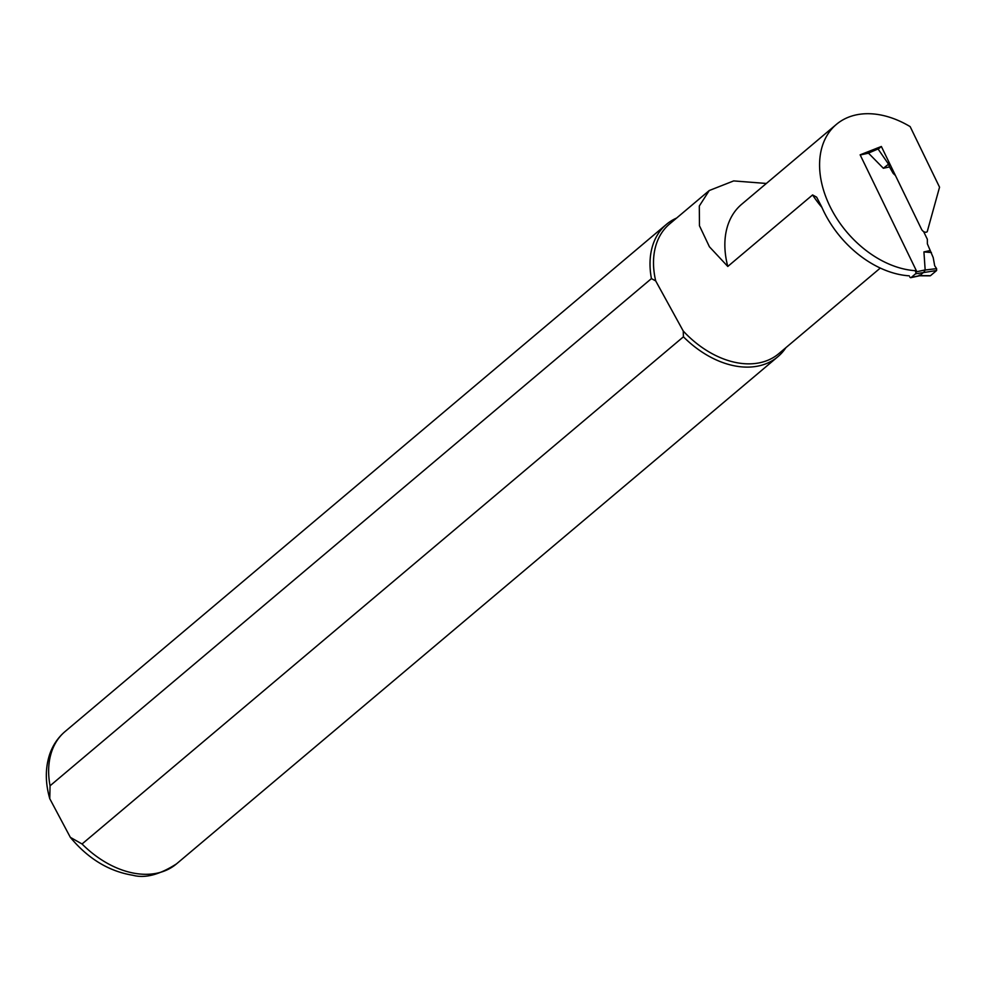 <?xml version="1.0" encoding="UTF-8"?>
<svg xmlns="http://www.w3.org/2000/svg" width="989" height="989" viewBox="0 0 989 989"><rect width="100%" height="100%" fill="white"/><g stroke="black" fill="none" stroke-linecap="round" stroke-linejoin="round"><path stroke-width="1.48" d="M909.274 275.832A88.75 61.405 -130.1 0 1 821.636 206.763L816.642 197.17L812.587 194.944L727.793 266.449L709.422 246.78L699.458 225.764L699.31 206.033L709.249 190.531L733.677 180.913L766.351 183.46M916.383 270.739L860.133 154.828L881.36 146.483L921.501 229.201A4.154 2.868 49.9 0 0 927.163 231.735A4.154 2.868 49.9 0 0 927.225 231.673L939.55 187.193L910.152 126.617A88.75 61.405 49.9 0 0 836.36 124.416A88.75 61.405 49.9 0 0 832.429 211.152A88.75 61.405 49.9 0 0 916.383 270.739M709.249 190.531L669.541 224.021A84.77 58.66 49.9 0 0 655.695 280.901L651.43 278.601L50.056 785.785L49.759 798.667L70.33 837.337L82.05 843.988L683.424 336.804A86.5 59.859 49.9 0 0 777.91 356.67A86.5 59.859 49.9 0 0 785.896 347.671M683.424 336.804L683.251 331.043L655.695 280.901L683.251 331.043A84.77 58.66 49.9 0 0 778.838 353.617L880.297 268.056M676.587 218.062A86.5 59.859 49.9 0 0 666.376 224.416A86.5 59.859 49.9 0 0 651.43 278.601M878.492 148.906L881.36 146.483M836.36 124.416L741.651 204.29A88.75 61.405 49.9 0 0 727.793 266.449M909.818 276.945A1.385 0.94 -102.2 0 0 911.166 277.513L919.696 275.622L929.536 275.671M923.615 231.574L927.348 239.276L927.385 243.875L933.208 257.585L934.692 265.769L936.608 268.637L936.608 270.516L915.554 273.805L911.166 277.513M915.554 273.805A1.385 0.94 -102.2 0 0 915.74 271.963L915.109 270.665M923.949 272.037L919.696 275.622M936.608 270.516L930.488 275.684M930.068 250.576L923.924 251.898L925.16 269.923L924.047 271.975M931.415 252.554L923.924 251.898M895.453 175.523L893.203 173.421L889.482 166.943L883.35 168.266L868.515 153.184L866.24 152.825L877.391 148.004L888.542 164.186L883.35 168.266M919.659 275.671L919.226 275.004L919.659 275.671M889.482 166.943L888.542 164.186M812.587 194.944A84.77 58.66 49.9 0 0 821.933 207.418M82.05 843.988A86.5 59.859 49.9 0 0 176.537 863.854L777.91 356.67M49.771 798.667C45.21 782.831 45.185 768.02 49.71 754.248C52.837 745.187 57.943 737.633 65.002 731.6A86.5 59.859 49.9 0 0 50.056 785.785M915.74 271.963L925.16 269.923M860.207 154.976L868.515 153.184M925.135 270.009L936.608 268.637M868.416 153.122L878.455 148.795M65.002 731.6L666.376 224.416M176.537 863.854C159.575 874.746 145.024 878.553 132.872 875.265C108.975 871.371 88.12 858.736 70.33 837.337M910.869 277.662L919.56 275.783M930.043 275.844L919.498 275.783M866.574 152.665L877.391 148.004"/></g></svg>
